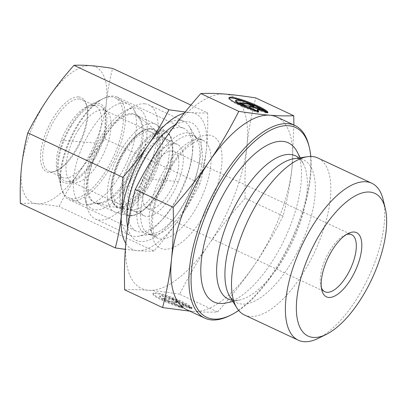 <?xml version="1.0" encoding="UTF-8"?>
<svg xmlns="http://www.w3.org/2000/svg" width="407" height="407" viewBox="0 0 407 407"><rect width="100%" height="100%" fill="white"/><g stroke="black" fill="none" stroke-linecap="round" stroke-linejoin="round"><path stroke-width="0.31" stroke-dasharray="2.04 1.53" d="M191.783 308.674A20.849 2.971 21.2 0 0 172.37 298.295A20.849 2.971 21.2 0 0 152.91 293.93A20.849 2.971 21.2 0 0 162.103 300.3A20.849 2.971 21.2 0 0 181.98 307.89L174.089 304.197A13.624 1.943 -158.8 0 1 159.646 296.545A13.624 1.943 -158.8 0 1 169.953 298.524A13.624 1.943 -158.8 0 1 183.888 304.975L191.783 308.674L192.063 307.946L184.168 304.248A13.624 1.943 21.2 0 0 170.238 297.797A13.624 1.943 21.2 0 0 159.926 295.818A13.624 1.943 21.2 0 0 174.369 303.469L182.265 307.163A20.849 2.971 -158.8 0 1 162.388 299.572A20.849 2.971 -158.8 0 1 153.195 293.203A20.849 2.971 -158.8 0 1 172.649 297.573A20.849 2.971 -158.8 0 1 192.063 307.946M181.98 307.89L182.265 307.163M183.888 304.975L184.168 304.248M174.089 304.197L174.369 303.469M172.385 298.942L178.363 301.74L174.634 301.445L183.15 303.983L191.519 307.901L181.583 304.94L182.809 307.209L174.435 303.286L173.387 301.343L169.653 301.048L163.675 298.245L172.385 298.942L172.105 299.664L163.39 298.972L169.373 301.775L173.102 302.07L174.155 304.014L182.524 307.936L181.298 305.667L191.239 308.628L182.865 304.706L174.349 302.172L178.083 302.467L172.105 299.664M178.083 302.467L178.363 301.74M174.349 302.172L174.634 301.445M182.865 304.706L183.15 303.983M191.239 308.628L191.519 307.901M181.298 305.667L181.583 304.94M182.524 307.936L182.809 307.209M174.155 304.014L174.435 303.286M173.102 302.07L173.387 301.343M169.373 301.775L169.653 301.048M163.39 298.972L163.675 298.245M258.16 111.64L257.88 112.363L252.477 109.834M267.959 112.418L267.679 113.146A20.849 2.971 21.2 0 0 266.417 111.696M229.116 98.102A20.849 2.971 21.2 0 0 228.805 98.402A20.849 2.971 21.2 0 0 238.003 104.772A20.849 2.971 21.2 0 0 257.88 112.363M235.541 101.017A13.624 1.943 -158.8 0 1 245.853 102.996A13.624 1.943 -158.8 0 1 259.783 109.447L267.679 113.146M260.068 108.72L259.783 109.447M239.57 102.717L239.291 103.444L245.268 106.247L249.003 106.542L250.051 108.486L258.425 112.408L257.799 111.259M245.553 105.52L245.268 106.247M249.282 105.815L249.003 106.542M250.336 107.758L250.051 108.486M258.704 111.681L258.425 112.408M257.199 110.139L267.134 113.1L262.373 110.872M267.414 112.373L267.134 113.1M250.249 106.644L253.978 106.939L252.05 106.039M254.263 106.212L253.978 106.939M241.499 103.622L239.291 103.444M318.335 338.324A86.655 36.895 115.1 0 0 368.457 277.376A86.655 36.895 115.1 0 0 383.206 199.847M244.414 314.952A86.655 36.895 115.1 0 0 250.163 316.442A86.655 36.895 115.1 0 0 317.394 245.864A86.655 36.895 115.1 0 0 317.933 158.013M253.953 265.69C243.681 280.733 231.547 296.159 217.552 311.966C210.271 312.327 202.325 312.159 193.712 311.472A106.349 45.279 115.1 0 0 253.953 265.69A106.349 45.279 115.1 0 0 292.043 167.562C290.389 183.292 287.413 199.45 283.124 216.031C273.967 234.101 264.24 250.656 253.953 265.69M186.66 309.646A106.349 45.279 115.1 0 0 193.681 311.467L189.835 311.136M293.905 125.01L292.043 167.562A106.349 45.279 115.1 0 0 276.887 117.038M283.124 216.031L245.167 198.245C244.632 179.161 245.197 161.879 246.861 146.398C248.474 130.891 251.445 114.733 255.774 97.929M310.811 156.471A104.772 44.607 -64.9 0 1 238.665 310.47M229.334 315.822A106.349 45.279 115.1 0 0 290.852 241.015A106.349 45.279 115.1 0 0 308.949 145.874M297.034 151.653A87.836 37.398 -64.9 0 1 285.002 238.278A87.836 37.398 -64.9 0 1 226.15 302.966M217.552 311.966L179.594 294.185C188.894 275.88 198.616 259.33 208.771 244.526C218.869 229.696 231.003 214.27 245.167 198.245M124.628 289.804C132.031 289.448 139.988 289.616 148.499 290.303C156.965 290.969 167.328 292.262 179.594 294.185M321.382 287.688A31.512 13.416 -64.9 0 1 320.762 285.734A31.512 13.416 -64.9 0 1 326.124 257.545A31.512 13.416 -64.9 0 1 344.353 235.378A31.512 13.416 -64.9 0 1 346.25 234.605M172.049 151.002A31.512 13.416 115.1 0 0 147.599 176.669A31.512 13.416 115.1 0 0 147.405 208.613A31.512 13.416 115.1 0 0 149.496 209.157A31.512 13.416 115.1 0 0 173.942 183.491A31.512 13.416 115.1 0 0 174.14 151.546A31.512 13.416 115.1 0 0 172.049 151.002M224.679 94.048A106.349 45.279 -64.9 0 1 246.861 146.398A106.349 45.279 -64.9 0 1 208.771 244.526A106.349 45.279 -64.9 0 1 148.499 290.303A106.349 45.279 -64.9 0 1 126.323 237.953A106.349 45.279 -64.9 0 1 164.413 139.825A106.349 45.279 -64.9 0 1 224.654 94.048M136.416 211.62A39.387 16.768 -64.9 0 1 135.404 211.472A39.387 16.768 -64.9 0 1 133.801 210.943A39.387 16.768 -64.9 0 1 134.045 171.011A39.387 16.768 -64.9 0 1 164.606 138.929A39.387 16.768 -64.9 0 1 167.221 139.606A39.387 16.768 -64.9 0 1 168.656 140.496A39.387 16.768 -64.9 0 1 166.183 181.339A39.387 16.768 -64.9 0 1 136.416 211.62M98.25 203.617A48.448 20.63 115.1 0 0 134.865 166.377A48.448 20.63 115.1 0 0 137.907 116.137A48.448 20.63 115.1 0 0 132.926 114.209A48.448 20.63 115.1 0 0 94.414 155.901A48.448 20.63 115.1 0 0 97.008 203.439A48.448 20.63 115.1 0 0 98.25 203.617M174.868 143.737A39.387 16.768 -64.9 0 1 177.483 144.414A39.387 16.768 -64.9 0 1 175.956 187.195A39.387 16.768 -64.9 0 1 144.063 215.746A39.387 16.768 -64.9 0 1 144.307 175.819A39.387 16.768 -64.9 0 1 174.868 143.737M179.507 120.141A63.019 26.831 115.1 0 0 130.606 171.469A63.019 26.831 115.1 0 0 130.215 235.358A63.019 26.831 115.1 0 0 137.825 236.304A63.019 26.831 115.1 0 0 181.252 189.672A63.019 26.831 115.1 0 0 189.28 126.46A63.019 26.831 115.1 0 0 183.684 121.22A63.019 26.831 115.1 0 0 179.507 120.141M144.597 103.785A63.019 26.831 -64.9 0 1 148.779 104.869A63.019 26.831 -64.9 0 1 146.342 173.321A63.019 26.831 -64.9 0 1 95.309 219.007A63.019 26.831 -64.9 0 1 87.022 206.934A63.019 26.831 -64.9 0 1 97.746 150.554A63.019 26.831 -64.9 0 1 134.198 106.227A63.019 26.831 -64.9 0 1 144.597 103.785M135.322 108.033A55.143 23.479 115.1 0 0 126.226 110.165A55.143 23.479 115.1 0 0 94.327 148.952A55.143 23.479 115.1 0 0 84.941 198.285A55.143 23.479 115.1 0 0 132.702 176.969A55.143 23.479 115.1 0 0 135.322 108.033M71.418 125.911A41.499 17.669 115.1 0 0 66.656 181.451A41.499 17.669 115.1 0 0 98.102 150.722A41.499 17.669 115.1 0 0 101.582 106.893A41.499 17.669 115.1 0 0 71.418 125.911M78.419 129.813A39.387 16.768 -64.9 0 1 105.265 110.582A39.387 16.768 -64.9 0 1 107.046 111.762A39.387 16.768 -64.9 0 1 103.744 153.363A39.387 16.768 -64.9 0 1 73.896 182.529A39.387 16.768 -64.9 0 1 71.846 181.919A39.387 16.768 -64.9 0 1 78.419 129.813M147.502 188.238A48.448 20.63 115.1 0 0 156.99 124.974A48.448 20.63 115.1 0 0 155.581 124.15A48.448 20.63 115.1 0 0 116.351 159.269A48.448 20.63 115.1 0 0 114.479 211.894A48.448 20.63 115.1 0 0 116.01 212.444A48.448 20.63 115.1 0 0 147.502 188.238M136.508 157.031A39.387 16.768 -64.9 0 1 165.13 138.97A39.387 16.768 -64.9 0 1 161.833 180.581A39.387 16.768 -64.9 0 1 131.98 209.742A39.387 16.768 -64.9 0 1 136.508 157.031M124.893 151.587A39.387 16.768 115.1 0 0 118.32 203.688A39.387 16.768 115.1 0 0 150.219 175.137A39.387 16.768 115.1 0 0 151.74 132.351A39.387 16.768 115.1 0 0 124.893 151.587M63.538 193.188A55.143 23.479 -64.9 0 1 61.136 187.134A55.143 23.479 -64.9 0 1 70.523 137.8A55.143 23.479 -64.9 0 1 102.422 99.013A55.143 23.479 -64.9 0 1 115.176 97.828A55.143 23.479 -64.9 0 1 105.978 170.772A55.143 23.479 -64.9 0 1 68.391 197.695A55.143 23.479 -64.9 0 1 63.538 193.188M59.91 178.917A43.325 18.447 115.1 0 0 100.707 146.739A43.325 18.447 115.1 0 0 90.461 104.925A43.325 18.447 115.1 0 0 65.395 135.399A43.325 18.447 115.1 0 0 58.023 174.16A43.325 18.447 115.1 0 0 59.91 178.917M119.068 176.903A55.143 23.479 -64.9 0 1 88.136 204.655A55.143 23.479 -64.9 0 1 81.481 203.831A55.143 23.479 -64.9 0 1 83.613 143.936A55.143 23.479 -64.9 0 1 128.266 103.958A55.143 23.479 -64.9 0 1 133.16 108.542A55.143 23.479 -64.9 0 1 119.068 176.903M126.847 178.561A48.448 20.63 115.1 0 0 139.23 118.503A48.448 20.63 115.1 0 0 134.926 114.474A48.448 20.63 115.1 0 0 95.696 149.593A48.448 20.63 115.1 0 0 93.824 202.218A48.448 20.63 115.1 0 0 99.669 202.945A48.448 20.63 115.1 0 0 126.847 178.561M79.35 98.982A39.387 16.768 115.1 0 0 48.784 131.054A39.387 16.768 115.1 0 0 48.535 170.996A39.387 16.768 115.1 0 0 57.646 170.146A39.387 16.768 115.1 0 0 80.428 142.44A39.387 16.768 115.1 0 0 87.134 107.204A39.387 16.768 115.1 0 0 81.949 99.659A39.387 16.768 115.1 0 0 79.35 98.982M78.622 96.927A40.965 17.44 -64.9 0 1 86.716 105.474A40.965 17.44 -64.9 0 1 79.747 142.124A40.965 17.44 -64.9 0 1 56.049 170.935A40.965 17.44 -64.9 0 1 43.447 139.52A40.965 17.44 -64.9 0 1 78.622 96.927M92.984 105.372A39.387 16.768 115.1 0 0 86.472 106.893A39.387 16.768 115.1 0 0 63.69 134.6A39.387 16.768 115.1 0 0 56.985 169.841A39.387 16.768 115.1 0 0 62.164 177.381A39.387 16.768 115.1 0 0 64.769 178.057A39.387 16.768 115.1 0 0 95.335 145.986A39.387 16.768 115.1 0 0 95.584 106.044A39.387 16.768 115.1 0 0 92.984 105.372M21.54 166.936A74.837 31.863 -64.9 0 1 48.347 97.884A74.837 31.863 -64.9 0 1 90.756 65.669A74.837 31.863 -64.9 0 1 106.364 102.508A74.837 31.863 -64.9 0 1 79.558 171.561A74.837 31.863 -64.9 0 1 37.149 203.775A74.837 31.863 -64.9 0 1 21.54 166.936M192.129 155.362A56.624 24.11 115.1 0 0 184.061 128.459A56.624 24.11 115.1 0 0 156.166 141.692A56.624 24.11 115.1 0 0 128.327 201.114A56.624 24.11 115.1 0 0 136.019 231.013A56.624 24.11 115.1 0 0 139.759 231.985A56.624 24.11 115.1 0 0 192.129 155.362M175.147 124.868A64.988 27.671 -64.9 0 1 200.829 153.617A64.988 27.671 -64.9 0 1 165.344 228.546A64.988 27.671 -64.9 0 1 127.671 227.055M72.716 200.58A56.624 24.11 115.1 0 0 116.661 154.472A56.624 24.11 115.1 0 0 117.018 97.054A56.624 24.11 115.1 0 0 103.917 98.275A56.624 24.11 115.1 0 0 71.164 138.1A56.624 24.11 115.1 0 0 61.528 188.762A56.624 24.11 115.1 0 0 68.976 199.608A56.624 24.11 115.1 0 0 72.716 200.58M20.35 203.424C25.27 203.169 30.871 203.286 37.149 203.775C43.478 204.289 50.773 205.199 59.03 206.507C65.222 194.225 72.064 182.575 79.558 171.561C87.103 160.572 95.645 149.715 105.174 138.996C104.777 126.19 105.174 114.026 106.364 102.508C107.606 91.015 109.697 79.645 112.637 68.401M207.601 112.892C207.997 125.697 207.601 137.861 206.41 149.379A74.837 31.863 115.1 0 0 190.802 112.541C197.08 113.029 202.681 113.146 207.601 112.892L190.898 105.067M200.137 183.486C193.946 195.767 187.103 207.412 179.604 218.432A74.837 31.863 115.1 0 0 206.41 149.379C205.169 160.872 203.078 172.237 200.137 183.486L105.174 138.996M153.994 250.997C149.074 251.251 143.473 251.134 137.195 250.646A74.837 31.863 115.1 0 0 179.604 218.432C172.059 229.421 163.522 240.278 153.994 250.997L59.03 206.507M125.788 243.437A74.837 31.863 115.1 0 0 137.195 250.646L125.32 249.364M185.18 112.006L190.802 112.541A74.837 31.863 115.1 0 0 184.203 113.222M178.408 181.466L143.132 178.698M61.238 140.329L96.515 143.096M298.896 157.987A79.141 33.7 -64.9 0 1 303.347 163.741A79.141 33.7 -64.9 0 1 292.511 241.794A79.141 33.7 -64.9 0 1 239.479 300.081A79.141 33.7 -64.9 0 1 233.669 300.529A79.141 33.7 -64.9 0 1 232.209 300.346M300.239 157.789L303.347 163.741C300.971 159.351 297.873 157.672 294.052 158.705A78.861 33.578 -64.9 0 1 307.01 229.838A78.861 33.578 -64.9 0 1 241.89 304.07A78.861 33.578 -64.9 0 1 229.66 296.159C232.28 299.491 234.335 300.895 235.826 300.386L239.479 300.081L232.911 301.501M208.725 135.114A61.839 26.328 -64.9 0 1 199.506 222.588A61.839 26.328 -64.9 0 1 151.541 218.824A61.839 26.328 -64.9 0 1 208.725 135.114M188.003 132.845A55.016 23.423 115.1 0 0 142.572 184.63A55.016 23.423 115.1 0 0 151.613 234.259A55.016 23.423 115.1 0 0 189.525 193.549A55.016 23.423 115.1 0 0 196.535 138.365A55.016 23.423 115.1 0 0 188.003 132.845M190.852 135.333A53.963 22.975 -64.9 0 1 194.429 136.259A53.963 22.975 -64.9 0 1 192.343 194.872A53.963 22.975 -64.9 0 1 148.647 233.989A53.963 22.975 -64.9 0 1 148.982 179.284A53.963 22.975 -64.9 0 1 190.852 135.333M199.45 139.362A53.963 22.975 115.1 0 0 157.58 183.313A53.963 22.975 115.1 0 0 157.244 238.019A53.963 22.975 115.1 0 0 200.941 198.896A53.963 22.975 115.1 0 0 203.027 140.288A53.963 22.975 115.1 0 0 199.45 139.362M157.997 192.48A46.184 19.663 115.1 0 0 167.043 132.173A46.184 19.663 115.1 0 0 128.302 164.871A46.184 19.663 115.1 0 0 127.981 215.562A46.184 19.663 115.1 0 0 157.997 192.48M158.338 192.409A45.406 19.333 -64.9 0 1 120.66 196.383A45.406 19.333 -64.9 0 1 160.948 131.598A45.406 19.333 -64.9 0 1 158.338 192.409M124.796 150.498A42.908 18.269 -64.9 0 1 155.978 130.83A42.908 18.269 -64.9 0 1 152.386 176.15A42.908 18.269 -64.9 0 1 119.862 207.921A42.908 18.269 -64.9 0 1 124.796 150.498M124.181 150.437A42.145 17.944 -64.9 0 1 159.152 146.749A42.145 17.944 -64.9 0 1 121.759 206.878A42.145 17.944 -64.9 0 1 124.181 150.437M152.91 293.93L153.195 293.203M159.646 296.545L159.926 295.818M229.09 97.675L228.805 98.402M320.762 285.734L321.8 290.059M344.353 235.378L348.341 233.409M147.405 208.613L324.908 291.768M174.14 151.546L351.643 234.702M168.656 140.496L137.907 116.137M135.404 211.472L97.008 203.439M177.483 144.414L167.221 139.606M144.063 215.746L133.801 210.943M137.825 236.304L151.613 234.259L148.647 233.989L157.244 238.019C156.527 238.197 155.423 236.599 153.927 233.226C152.991 230.55 152.539 226.877 152.569 222.217C152.691 215.161 154.136 207.112 156.904 198.072C162.983 177.951 176.175 156.532 188.1 146.637C195.477 141.209 199.995 138.975 201.653 139.942L203.027 140.288L194.429 136.259L196.535 138.365L189.28 126.46M95.309 219.007L130.215 235.358M148.779 104.869L183.684 121.22M84.941 198.285L87.022 206.934M126.226 110.165L134.198 106.227M107.046 111.762L101.582 106.893M73.896 182.529L66.656 181.451M156.99 124.974L167.043 132.173C177.523 138.39 173.021 169.714 158.364 192.526C147.359 209.325 137.235 217.002 127.981 215.562L116.01 212.444M165.13 138.97L155.978 130.83C149.227 124.16 134.849 132.723 124.155 150.32C108.471 174.522 106.191 207.311 119.862 207.921L131.98 209.742M71.846 181.919L118.32 203.688M105.265 110.582L151.74 132.351M58.023 174.16L61.136 187.134M90.461 104.925L102.422 99.013M68.391 197.695L81.481 203.831M115.176 97.828L128.266 103.958M93.824 202.218L114.479 211.894M134.926 114.474L155.581 124.15M139.23 118.503L133.16 108.542M99.669 202.945L88.136 204.655M87.134 107.204L86.716 105.474M57.646 170.146L56.049 170.935M95.584 106.044L81.949 99.659M62.164 177.381L48.535 170.996M128.327 201.114L127.6 206.125M156.166 141.692L159.549 137.927M56.985 169.841L61.528 188.762M86.472 106.893L103.917 98.275M68.976 199.608L136.019 231.013M117.018 97.054L184.061 128.459"/><path stroke-width="0.61" d="M258.16 111.64A20.849 2.971 -158.8 0 1 238.283 104.044A20.849 2.971 -158.8 0 1 229.09 97.675A20.849 2.971 -158.8 0 1 248.55 102.045A20.849 2.971 -158.8 0 1 267.959 112.418L260.068 108.72A13.624 1.943 21.2 0 0 246.133 102.269A13.624 1.943 21.2 0 0 235.826 100.29A13.624 1.943 21.2 0 0 250.269 107.941L258.16 111.64M266.417 111.696A20.849 2.971 21.2 0 0 246.5 102.111A20.849 2.971 21.2 0 0 229.116 98.102M252.477 109.834L249.984 108.669A13.624 1.943 -158.8 0 1 235.541 101.017L235.826 100.29M250.269 107.941L249.984 108.669M245.553 105.52L239.57 102.717L248.28 103.414L254.263 106.212L250.529 105.917L259.045 108.455L267.414 112.373L257.478 109.412L258.704 111.681L250.336 107.758L249.282 105.815L245.553 105.52M257.799 111.259L257.199 110.139L257.478 109.412M262.373 110.872L258.76 109.178L250.249 106.644L250.529 105.917M259.045 108.455L258.76 109.178M252.05 106.039L248 104.136L241.499 103.622M248.28 103.414L248 104.136M385.281 208.496L383.206 199.847A86.655 36.895 115.1 0 0 371.81 183.252A86.655 36.895 115.1 0 0 301.638 246.072A86.655 36.895 115.1 0 0 298.285 340.191A86.655 36.895 115.1 0 0 304.034 341.682A86.655 36.895 115.1 0 0 318.335 338.324L326.307 334.386A78.775 33.542 -64.9 0 1 313.309 337.434A78.775 33.542 -64.9 0 1 317.053 238.955A78.775 33.542 -64.9 0 1 385.281 208.496A78.775 33.542 -64.9 0 1 371.876 278.973A78.775 33.542 -64.9 0 1 326.307 334.386M328.815 297.456A35.45 15.095 115.1 0 0 359.249 260.582A35.45 15.095 115.1 0 0 348.341 233.409A35.45 15.095 115.1 0 0 327.833 258.343A35.45 15.095 115.1 0 0 321.8 290.059A35.45 15.095 115.1 0 0 328.815 297.456M371.81 183.252L317.933 158.013A86.655 36.895 115.1 0 0 307.473 156.715A86.655 36.895 115.1 0 0 247.761 220.833A86.655 36.895 115.1 0 0 236.721 307.748A86.655 36.895 115.1 0 0 244.414 314.952L298.285 340.191M189.835 311.136L162.586 307.585C166.88 291.005 169.851 274.852 171.505 259.122A106.349 45.279 115.1 0 0 186.66 309.646L204.731 318.111A106.349 45.279 115.1 0 0 211.782 319.938A106.349 45.279 115.1 0 0 229.334 315.822L230.927 315.033A104.772 44.607 -64.9 0 1 213.639 319.088A104.772 44.607 -64.9 0 1 218.615 188.11A104.772 44.607 -64.9 0 1 309.366 147.604A104.772 44.607 -64.9 0 1 310.811 156.471M173.194 207.27C187.189 191.463 199.323 176.038 209.595 160.994A106.349 45.279 115.1 0 0 171.505 259.122C173.179 243.396 173.738 226.114 173.194 207.27L135.236 189.489C130.906 206.293 127.935 222.451 126.323 237.953C124.659 253.434 124.094 270.721 124.628 289.804L162.586 307.585M309.366 147.604L308.949 145.874A106.349 45.279 115.1 0 0 294.963 125.504L276.887 117.038A106.349 45.279 115.1 0 0 269.861 115.217C278.49 115.903 286.447 116.071 293.732 115.71L293.905 125.01M238.767 111.335C250.89 113.238 261.253 114.53 269.861 115.217A106.349 45.279 115.1 0 0 209.595 160.994C219.882 145.955 229.609 129.406 238.767 111.335L200.809 93.549C186.645 109.569 174.511 125 164.413 139.825C154.258 154.629 144.536 171.184 135.236 189.489M293.732 115.71L255.774 97.929C243.508 96.006 233.145 94.714 224.679 94.048L224.654 94.048C216.148 93.361 208.201 93.193 200.809 93.549M238.665 310.47A104.772 44.607 -64.9 0 1 230.927 315.033M294.963 125.504A106.349 45.279 115.1 0 0 208.842 202.6A106.349 45.279 115.1 0 0 204.731 318.111M232.911 301.501L226.15 302.966A87.836 37.398 -64.9 0 1 219.699 303.459A87.836 37.398 -64.9 0 1 220.258 200.437A87.836 37.398 -64.9 0 1 297.034 151.653L300.239 157.789M346.25 234.605A31.512 13.416 -64.9 0 1 351.643 234.702A31.512 13.416 -64.9 0 1 351.445 266.646A31.512 13.416 -64.9 0 1 326.999 292.307A31.512 13.416 -64.9 0 1 324.908 291.768A31.512 13.416 -64.9 0 1 321.382 287.688M127.671 227.055A64.988 27.671 -64.9 0 1 127.6 206.125A64.988 27.671 -64.9 0 1 159.549 137.927A64.988 27.671 -64.9 0 1 175.147 124.868M190.898 105.067L112.637 68.401C104.38 67.094 97.085 66.183 90.756 65.669C84.478 65.181 78.877 65.064 73.957 65.318C64.428 76.038 55.891 86.895 48.347 97.884C40.848 108.903 34.005 120.548 27.813 132.83C24.873 144.078 22.782 155.443 21.54 166.936C20.35 178.454 19.953 190.618 20.35 203.424L115.313 247.914C118.254 236.671 120.345 225.3 121.586 213.807A74.837 31.863 115.1 0 0 125.788 243.437M125.32 249.364L115.313 247.914M121.586 213.807C122.777 202.289 123.173 190.125 122.777 177.32C132.306 166.6 140.847 155.744 148.392 144.755A74.837 31.863 115.1 0 0 121.586 213.807M184.203 113.222A74.837 31.863 115.1 0 0 148.392 144.755C155.886 133.74 162.729 122.09 168.92 109.809L185.18 112.006M122.777 177.32L27.813 132.83M168.92 109.809L73.957 65.318M232.209 300.346A79.141 33.7 -64.9 0 1 231.476 213.202A79.141 33.7 -64.9 0 1 298.896 157.987M236.721 307.748L229.66 296.159A78.861 33.578 -64.9 0 1 239.708 217.058A78.861 33.578 -64.9 0 1 294.052 158.705L307.473 156.715"/></g></svg>
